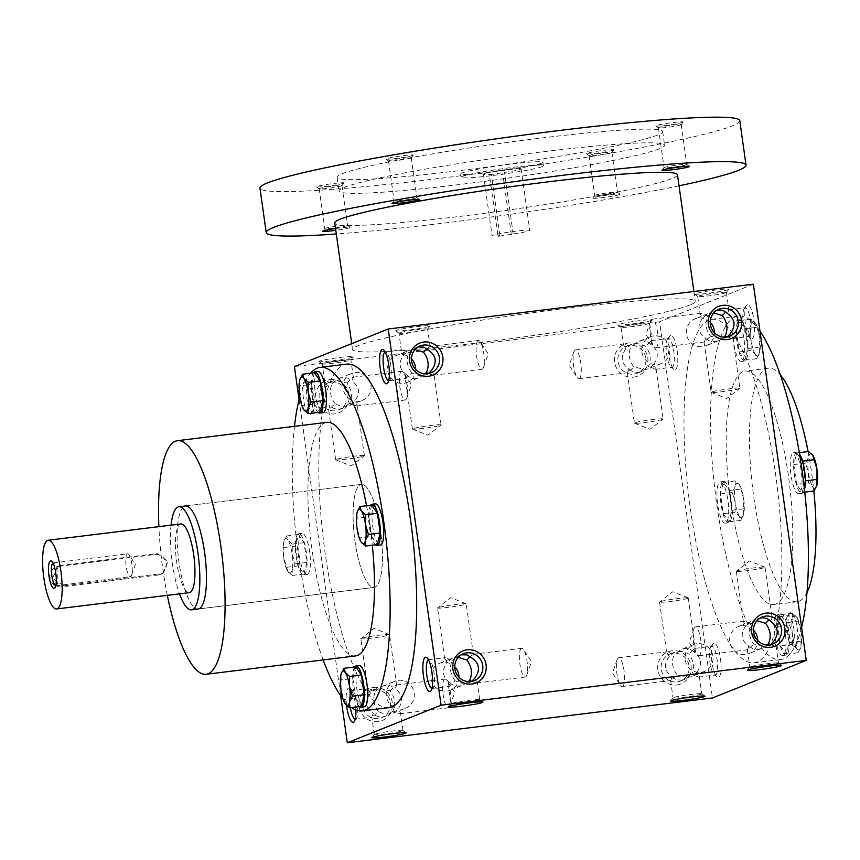 <?xml version="1.0" encoding="UTF-8"?>
<svg xmlns="http://www.w3.org/2000/svg" width="860" height="860" viewBox="0 0 860 860"><rect width="100%" height="100%" fill="white"/><g stroke="black" fill="none" stroke-linecap="round" stroke-linejoin="round"><path stroke-width="0.64" stroke-dasharray="4.3 3.22" d="M478.192 340.549A14.491 3.73 -97 0 0 476.569 355.814A14.491 3.73 -97 0 0 481.965 369.262A14.491 3.73 -97 0 0 483.481 367.435A14.491 3.73 -97 0 0 483.9 354.417A14.491 3.73 -97 0 0 480.342 341.893A14.491 3.73 -97 0 0 478.44 340.485A14.491 3.73 -97 0 0 478.192 340.549M428.441 373.584L433.322 375.229L433.988 374.369L431.462 370.456M426.925 348.655L430.097 346.688L428.624 350.203M418.067 346.988L415.756 347.709L408.962 352.611L401.77 349.923L401.394 350.719L403.91 354.632L408.833 350.482L415.004 349.568M399.373 332.831A14.491 0.957 172 0 0 398.922 333.142A14.491 0.957 172 0 0 398.954 333.196A14.491 0.957 172 0 0 413.402 332.067A14.491 0.957 172 0 0 427.603 329.176A14.491 0.957 172 0 0 427.624 329.1A14.491 0.957 172 0 0 415.004 329.928A14.491 0.957 172 0 0 399.373 332.831M415.681 369.435A14.491 13.975 -111.8 0 1 388.086 372.466A14.491 13.975 -111.8 0 1 411.478 358.942M428.538 373.562L426.538 374.616C421.927 376.261 417.014 375.68 411.8 372.864L405.802 378.572L405.275 378.4L406.758 374.895C410.145 378.432 414.434 379.271 419.626 377.389L425.13 373.81M406.758 374.895C399.062 369.348 398.115 362.598 403.91 354.632M412.832 428.656A14.491 0.957 172 0 0 412.381 428.968A14.491 0.957 172 0 0 412.499 429.065A14.491 0.957 172 0 0 425.818 428.033A14.491 0.957 172 0 0 440.642 425.238A14.491 0.957 172 0 0 441.019 425.055A14.491 0.957 172 0 0 441.094 424.926A14.491 0.957 172 0 0 428.473 425.754A14.491 0.957 172 0 0 412.832 428.656M451.457 703.458A14.491 0.957 172 0 0 451.027 703.706A14.491 0.957 172 0 0 451.005 703.77A14.491 0.957 172 0 0 465.496 702.695A14.491 0.957 172 0 0 479.719 699.739A14.491 0.957 172 0 0 479.676 699.685A14.491 0.957 172 0 0 466.625 700.62A14.491 0.957 172 0 0 451.457 703.458M471.796 681.356L469.796 682.399C465.185 684.055 460.272 683.474 455.058 680.658L449.06 686.366L448.533 686.194L450.017 682.679C453.403 686.226 457.692 687.054 462.873 685.173L468.388 681.593M471.699 681.367L476.58 683.023L477.246 682.152L474.72 678.239M411.8 372.864C406.866 366.22 405.92 359.469 408.962 352.611M431.935 688.462A14.491 3.73 -97 0 0 432.204 688.462A14.491 3.73 -97 0 0 433.128 687.828A14.491 3.73 -97 0 0 434.139 673.627A14.491 3.73 -97 0 0 429.721 660.082A14.491 3.73 -97 0 0 428.678 659.684A14.491 3.73 -97 0 0 428.43 659.749A14.491 3.73 -97 0 0 428.42 659.76M455.058 680.658C450.124 674.014 449.178 667.253 452.22 660.405L445.029 657.717L444.642 658.513L447.168 662.426L452.091 658.265L458.262 657.362M450.017 682.679C442.319 677.142 441.373 670.391 447.168 662.426M521.45 648.343A14.491 3.73 -97 0 0 519.827 663.608A14.491 3.73 -97 0 0 525.223 677.046A14.491 3.73 -97 0 0 526.729 675.218A14.491 3.73 -97 0 0 527.159 662.211A14.491 3.73 -97 0 0 523.6 649.687A14.491 3.73 -97 0 0 521.697 648.279A14.491 3.73 -97 0 0 521.45 648.343M470.183 656.438L473.355 654.481L471.882 657.986M655.954 347.881A14.491 3.73 -97 0 0 657.577 332.616A14.491 3.73 -97 0 0 652.181 319.167A14.491 3.73 -97 0 0 651.934 319.232A14.491 3.73 -97 0 0 650.676 320.995A14.491 3.73 -97 0 0 650.246 334.002A14.491 3.73 -97 0 0 653.804 346.526A14.491 3.73 -97 0 0 655.707 347.945A14.491 3.73 -97 0 0 655.954 347.881M713.779 312.911L707.608 313.814L702.684 317.974L700.158 314.061L700.545 313.266L707.726 315.953C704.695 322.812 705.641 329.563 710.575 336.206L722.045 338.775L727.313 336.905M702.684 317.974C696.89 325.94 697.836 332.691 705.533 338.227L704.351 341.968L710.575 336.206M730.237 333.787L732.763 337.7L732.376 338.496L727.216 336.916M727.388 313.535L728.871 310.03L725.7 311.987M744.953 307.815A14.491 3.73 -97 0 0 744.276 308.396A14.491 3.73 -97 0 0 743.266 322.597A14.491 3.73 -97 0 0 747.684 336.131A14.491 3.73 -97 0 0 748.727 336.529A14.491 3.73 -97 0 0 750.662 321.683A14.491 3.73 -97 0 0 745.201 307.751A14.491 3.73 -97 0 0 744.953 307.815M747.254 304.709A17.308 4.45 -97 0 0 746.448 305.397A17.308 4.45 -97 0 0 745.244 322.349A17.308 4.45 -97 0 0 750.511 338.507A17.308 4.45 -97 0 0 754.263 322.994A17.308 4.45 -97 0 0 747.254 304.709M699.212 655.664A14.491 3.73 -97 0 0 700.836 640.399A14.491 3.73 -97 0 0 695.439 626.951A14.491 3.73 -97 0 0 695.192 627.015A14.491 3.73 -97 0 0 693.934 628.789A14.491 3.73 -97 0 0 693.504 641.796A14.491 3.73 -97 0 0 697.062 654.32A14.491 3.73 -97 0 0 698.965 655.728A14.491 3.73 -97 0 0 699.212 655.664M757.037 620.705L750.866 621.608L745.942 625.758L743.416 621.845L743.803 621.06L750.984 623.736C747.953 630.595 748.899 637.346 753.833 643.989L765.303 646.559L770.571 644.688M745.942 625.758C740.148 633.723 741.094 640.474 748.78 646.021L747.609 649.762L753.833 643.989M788.201 615.609A14.491 3.73 -97 0 0 787.534 616.179A14.491 3.73 -97 0 0 786.524 630.38A14.491 3.73 -97 0 0 790.931 643.914A14.491 3.73 -97 0 0 791.985 644.312A14.491 3.73 -97 0 0 793.92 629.477A14.491 3.73 -97 0 0 788.459 615.545A14.491 3.73 -97 0 0 788.201 615.609M790.512 612.503A17.308 4.45 -97 0 0 789.706 613.18A17.308 4.45 -97 0 0 788.502 630.143A17.308 4.45 -97 0 0 793.769 646.301A17.308 4.45 -97 0 0 797.521 630.788A17.308 4.45 -97 0 0 790.512 612.503M305.354 380.281A17.308 4.45 -97 0 0 303.763 400.792A17.308 4.45 -97 0 0 310.965 413.789A17.308 4.45 -97 0 0 312.169 396.836A17.308 4.45 -97 0 0 306.902 380.679A17.308 4.45 -97 0 0 305.354 380.281M308.439 382.721A14.491 3.73 -97 0 0 306.816 397.987A14.491 3.73 -97 0 0 312.223 411.435A14.491 3.73 -97 0 0 313.137 410.79A14.491 3.73 -97 0 0 314.158 396.589A14.491 3.73 -97 0 0 309.74 383.055A14.491 3.73 -97 0 0 308.686 382.657A14.491 3.73 -97 0 0 308.439 382.721M346.838 382.979L352.847 377.271L353.363 377.454L351.89 380.958C359.577 386.495 360.523 393.256 354.728 401.212L349.805 405.372C345.193 407.027 340.281 406.447 335.067 403.63L329.068 409.338L328.541 409.156L330.025 405.651C322.328 400.115 321.382 393.353 327.176 385.398L332.1 381.238L335.368 380.41L346.838 382.979C351.772 389.634 352.718 396.385 349.687 403.243L356.588 405.985L357.255 405.125L354.728 401.212M401.459 371.316A14.491 3.73 -97 0 0 399.835 386.581A14.491 3.73 -97 0 0 405.232 400.018A14.491 3.73 -97 0 0 406.748 398.191A14.491 3.73 -97 0 0 407.167 385.183A14.491 3.73 -97 0 0 403.609 372.66A14.491 3.73 -97 0 0 401.706 371.251A14.491 3.73 -97 0 0 401.459 371.316M355.868 709.973A17.308 4.45 -97 0 0 350.16 688.462A17.308 4.45 -97 0 0 348.612 688.064A17.308 4.45 -97 0 0 346.569 705.479M355.202 719.218A14.491 3.73 -97 0 0 355.481 719.229A14.491 3.73 -97 0 0 356.395 718.584A14.491 3.73 -97 0 0 357.405 704.383A14.491 3.73 -97 0 0 352.998 690.849A14.491 3.73 -97 0 0 351.944 690.451A14.491 3.73 -97 0 0 351.697 690.515A14.491 3.73 -97 0 0 350.364 707.705M390.096 690.774L396.105 685.065L396.621 685.237L395.148 688.753C402.835 694.289 403.781 701.04 397.987 709.005L393.063 713.166C388.451 714.811 383.538 714.23 378.325 711.413L372.326 717.122L371.8 716.95L373.283 713.445C365.586 707.898 364.64 701.147 370.434 693.182L375.358 689.032L378.626 688.204L390.096 690.774C395.03 697.417 395.976 704.168 392.945 711.026L399.846 713.779L400.513 712.918L397.987 709.005M444.717 679.099A14.491 3.73 -97 0 0 443.094 694.364A14.491 3.73 -97 0 0 448.49 707.812A14.491 3.73 -97 0 0 449.995 705.985A14.491 3.73 -97 0 0 450.425 692.966A14.491 3.73 -97 0 0 446.867 680.443A14.491 3.73 -97 0 0 444.964 679.034A14.491 3.73 -97 0 0 444.717 679.099M579.221 378.637A14.491 3.73 -97 0 0 580.844 363.371A14.491 3.73 -97 0 0 575.447 349.923A14.491 3.73 -97 0 0 575.2 349.988A14.491 3.73 -97 0 0 573.942 351.751A14.491 3.73 -97 0 0 573.512 364.769A14.491 3.73 -97 0 0 577.071 377.293A14.491 3.73 -97 0 0 578.974 378.701A14.491 3.73 -97 0 0 579.221 378.637M625.951 348.73L623.425 344.817L623.812 344.021L631.004 346.709C627.961 353.567 628.907 360.318 633.841 366.962L645.312 369.531L648.58 368.714L653.503 364.554L656.029 368.467L655.363 369.327L648.462 366.575C651.493 359.716 650.547 352.965 645.613 346.322C640.399 343.505 635.486 342.925 630.875 344.581L625.951 348.73C620.157 356.696 621.103 363.447 628.8 368.994L627.617 372.735L633.841 366.962M668.22 338.582A14.491 3.73 -97 0 0 667.543 339.152A14.491 3.73 -97 0 0 666.532 353.352A14.491 3.73 -97 0 0 670.95 366.887A14.491 3.73 -97 0 0 671.993 367.285A14.491 3.73 -97 0 0 673.928 352.45A14.491 3.73 -97 0 0 668.467 338.517A14.491 3.73 -97 0 0 668.22 338.582M670.52 335.475A17.308 4.45 -97 0 0 669.714 336.152A17.308 4.45 -97 0 0 668.51 353.116A17.308 4.45 -97 0 0 673.778 369.273A17.308 4.45 -97 0 0 677.529 353.75A17.308 4.45 -97 0 0 670.52 335.475M622.479 686.43A14.491 3.73 -97 0 0 624.102 671.155A14.491 3.73 -97 0 0 618.705 657.717A14.491 3.73 -97 0 0 618.458 657.782A14.491 3.73 -97 0 0 617.2 659.545A14.491 3.73 -97 0 0 616.77 672.552A14.491 3.73 -97 0 0 620.329 685.076A14.491 3.73 -97 0 0 622.231 686.495A14.491 3.73 -97 0 0 622.479 686.43M669.209 656.524L666.683 652.611L667.07 651.816L674.251 654.503C671.219 661.361 672.165 668.112 677.1 674.756L688.57 677.325L691.838 676.497L696.761 672.337L699.288 676.25L698.621 677.121L691.709 674.369C694.751 667.51 693.805 660.759 688.871 654.105C683.657 651.289 678.744 650.708 674.133 652.364L669.209 656.524C663.415 664.49 664.361 671.241 672.047 676.777L670.875 680.518L677.1 674.756M711.478 646.365A14.491 3.73 -97 0 0 710.801 646.946A14.491 3.73 -97 0 0 709.79 661.146A14.491 3.73 -97 0 0 714.208 674.681A14.491 3.73 -97 0 0 715.251 675.078A14.491 3.73 -97 0 0 717.186 660.233A14.491 3.73 -97 0 0 711.725 646.301A14.491 3.73 -97 0 0 711.478 646.365M713.779 643.258A17.308 4.45 -97 0 0 712.972 643.946A17.308 4.45 -97 0 0 711.768 660.899A17.308 4.45 -97 0 0 717.036 677.057A17.308 4.45 -97 0 0 720.788 661.544A17.308 4.45 -97 0 0 713.779 643.258M458.939 677.228A14.491 13.975 -111.8 0 1 431.344 680.249A14.491 13.975 -111.8 0 1 454.736 666.736M750.984 623.736L757.789 618.834L760.089 618.114M753.5 630.079A14.491 13.975 68.2 0 0 730.118 643.592A14.491 13.975 68.2 0 0 757.714 640.56M707.726 315.953L714.531 311.04L716.832 310.331M710.242 322.285A14.491 13.975 68.2 0 0 686.861 335.798A14.491 13.975 68.2 0 0 714.456 332.777M437.987 607.633A14.491 0.957 172 0 0 437.622 607.826A14.491 0.957 172 0 0 437.536 607.945A14.491 0.957 172 0 0 452.027 606.87A14.491 0.957 172 0 0 466.249 603.913A14.491 0.957 172 0 0 466.142 603.817A14.491 0.957 172 0 0 452.812 604.838A14.491 0.957 172 0 0 437.987 607.633M696.761 672.337C702.555 664.382 701.609 657.631 693.913 652.084L695.396 648.58L694.88 648.408L688.871 654.105M653.503 364.554C659.297 356.588 658.351 349.837 650.665 344.301L652.138 340.786L651.622 340.614L645.613 346.322M378.325 711.413C373.39 704.77 372.444 698.019 375.487 691.161L368.295 688.473L367.908 689.268L370.434 693.182M335.067 403.63C330.132 396.976 329.187 390.225 332.229 383.366L325.037 380.69L324.661 381.485L327.176 385.398M773.495 641.582L776.021 645.495L775.634 646.29L770.474 644.71M770.646 621.328L772.13 617.813L768.958 619.78M708.887 320.092A173.053 44.494 -97 0 0 689.494 502.347A173.053 44.494 -97 0 0 753.994 662.845A173.053 44.494 -97 0 0 756.95 662.082A173.053 44.494 -97 0 0 776.343 479.826A173.053 44.494 -97 0 0 711.843 319.318A173.053 44.494 -97 0 0 708.887 320.092M753.382 284.187L659.588 321.79L712.467 697.976M388.827 707.651A173.053 44.494 83 0 1 323.586 541.316A173.053 44.494 83 0 1 346.677 364.135M299.065 399.62L340.689 695.772M373.283 687.409A17.308 16.684 -111.8 0 1 391.257 711.295A17.308 16.684 -111.8 0 1 362.512 714.821A17.308 16.684 -111.8 0 1 373.283 687.409M676.863 684.947A17.308 16.684 68.2 0 0 687.634 657.534A17.308 16.684 68.2 0 0 658.878 661.061A17.308 16.684 68.2 0 0 676.863 684.947M330.025 379.625A17.308 16.684 -111.8 0 1 348.01 403.512A17.308 16.684 -111.8 0 1 319.254 407.038A17.308 16.684 -111.8 0 1 330.025 379.625M633.605 377.164A17.308 16.684 68.2 0 0 644.376 349.751A17.308 16.684 68.2 0 0 615.62 353.277A17.308 16.684 68.2 0 0 633.605 377.164M659.588 321.79L294.421 366.596M396.288 330.38A17.308 1.139 172 0 0 395.793 330.82A17.308 1.139 172 0 0 413.036 329.477A17.308 1.139 172 0 0 429.989 326.015A17.308 1.139 172 0 0 415.509 326.843A17.308 1.139 172 0 0 396.288 330.38M728.248 289.648A17.308 1.139 -8 0 1 710.145 293.034A17.308 1.139 -8 0 1 694.568 294.163A17.308 1.139 -8 0 1 711.5 290.562A17.308 1.139 -8 0 1 728.764 289.358A17.308 1.139 -8 0 1 728.248 289.648M319.554 361.146A17.308 1.139 172 0 0 319.06 361.587A17.308 1.139 172 0 0 336.303 360.233A17.308 1.139 172 0 0 353.256 356.782A17.308 1.139 172 0 0 338.775 357.599A17.308 1.139 172 0 0 319.554 361.146M651.525 320.404A17.308 1.139 -8 0 1 633.412 323.801A17.308 1.139 -8 0 1 617.835 324.919A17.308 1.139 -8 0 1 634.766 321.317A17.308 1.139 -8 0 1 652.03 320.113A17.308 1.139 -8 0 1 651.525 320.404M801.606 627.359A173.053 44.494 83 0 1 783.514 658.814A173.053 44.494 83 0 1 780.558 659.588A173.053 44.494 83 0 1 715.316 493.242A173.053 44.494 83 0 1 738.396 316.061A173.053 44.494 83 0 1 759.982 331.197M775.817 604.096A117.669 30.261 83 0 1 773.807 604.623A117.669 30.261 83 0 1 729.441 491.512A117.669 30.261 83 0 1 745.147 371.025A117.669 30.261 83 0 1 789.007 480.17A117.669 30.261 83 0 1 775.817 604.096M807.003 592.4A117.669 30.261 83 0 1 799.058 601.247A117.669 30.261 83 0 1 797.048 601.774A117.669 30.261 83 0 1 752.683 488.663A117.669 30.261 83 0 1 768.388 368.177A117.669 30.261 83 0 1 780.31 374.863M808.088 451.575A117.669 30.261 83 0 1 813.839 491.038M167.324 595.356A117.669 30.261 83 0 1 158.885 526.653M355.524 655.943A117.669 30.261 83 0 1 311.159 542.832A117.669 30.261 83 0 1 326.864 422.357M366.575 505.755A117.669 30.261 83 0 1 372.315 545.218M198.133 609.009L374.079 587.423L198.133 609.009A51.912 13.351 83 0 1 178.557 559.107A51.912 13.351 83 0 1 185.48 505.959L361.426 484.363A51.912 13.351 83 0 1 380.776 532.512A51.912 13.351 83 0 1 374.96 587.187A51.912 13.351 83 0 1 374.079 587.423A51.912 13.351 83 0 1 354.503 537.521A51.912 13.351 83 0 1 361.426 484.363A51.912 13.351 -97 0 0 360.544 484.599A51.912 13.351 -97 0 0 354.728 539.274A51.912 13.351 -97 0 0 374.079 587.423A51.912 13.351 -97 0 0 381.002 534.264A51.912 13.351 -97 0 0 361.426 484.363L185.48 505.959M351.557 707.554A173.053 44.494 83 0 1 342.968 698.9M323.145 659.921A173.053 44.494 83 0 1 294.486 426.323M299.807 396.772A173.053 44.494 83 0 1 310.524 373.24M633.906 374.111A14.491 13.975 68.2 0 0 644.86 354.578A14.491 13.975 68.2 0 0 618.351 363.264A14.491 13.975 68.2 0 0 633.906 374.111M628.8 368.994L632.971 371.853L638.174 372.401L641.657 371.488L648.462 366.575M653.772 335.884A14.491 13.975 68.2 0 0 642.237 353.686A14.491 13.975 68.2 0 0 661.179 363.662A14.491 13.975 68.2 0 0 653.772 335.884M354.997 372.541A14.491 13.975 -111.8 0 1 362.404 400.319A14.491 13.975 -111.8 0 1 344.043 392.063A14.491 13.975 -111.8 0 1 354.997 372.541M331.111 382.119A14.491 13.975 -111.8 0 1 338.517 409.897A14.491 13.975 -111.8 0 1 320.146 401.642A14.491 13.975 -111.8 0 1 331.111 382.119M349.687 403.243L342.893 408.145C337.7 410.026 333.411 409.199 330.025 405.651M677.164 681.894A14.491 13.975 68.2 0 0 688.118 662.372A14.491 13.975 68.2 0 0 661.609 671.047A14.491 13.975 68.2 0 0 677.164 681.894M672.047 676.777L676.229 679.636L681.432 680.185L684.915 679.271L691.709 674.369M697.03 643.678A14.491 13.975 68.2 0 0 685.495 661.48A14.491 13.975 68.2 0 0 704.437 671.445A14.491 13.975 68.2 0 0 697.03 643.678M398.255 680.335A14.491 13.975 -111.8 0 1 405.662 708.113A14.491 13.975 -111.8 0 1 387.301 699.857A14.491 13.975 -111.8 0 1 398.255 680.335M374.369 689.913A14.491 13.975 -111.8 0 1 381.775 717.692A14.491 13.975 -111.8 0 1 363.404 709.436A14.491 13.975 -111.8 0 1 374.369 689.913M392.945 711.026L386.151 715.939C380.958 717.82 376.669 716.982 373.283 713.445M778.031 663.383A14.491 0.957 -8 0 1 762.401 666.296A14.491 0.957 -8 0 1 749.78 667.113A14.491 0.957 -8 0 1 749.802 667.048A14.491 0.957 -8 0 1 764.003 664.146A14.491 0.957 -8 0 1 778.45 663.017A14.491 0.957 -8 0 1 778.483 663.071A14.491 0.957 -8 0 1 778.031 663.383M767.163 644.936L761.648 648.515L757.38 649.493L752.962 648.881L748.78 646.021M736.762 570.976A14.491 0.957 -8 0 1 751.586 568.18A14.491 0.957 -8 0 1 764.916 567.159A14.491 0.957 -8 0 1 765.024 567.256A14.491 0.957 -8 0 1 764.572 567.557A14.491 0.957 -8 0 1 748.931 570.47A14.491 0.957 -8 0 1 736.311 571.287A14.491 0.957 -8 0 1 736.396 571.169A14.491 0.957 -8 0 1 736.762 570.976M701.308 694.149A14.491 0.957 -8 0 1 685.667 697.051A14.491 0.957 -8 0 1 673.047 697.868A14.491 0.957 -8 0 1 673.068 697.804A14.491 0.957 -8 0 1 687.269 694.912A14.491 0.957 -8 0 1 701.717 693.784A14.491 0.957 -8 0 1 701.749 693.837A14.491 0.957 -8 0 1 701.308 694.149M687.839 598.323A14.491 0.957 -8 0 1 672.197 601.226A14.491 0.957 -8 0 1 659.577 602.043A14.491 0.957 -8 0 1 659.663 601.925A14.491 0.957 -8 0 1 660.029 601.731A14.491 0.957 -8 0 1 674.853 598.936A14.491 0.957 -8 0 1 688.183 597.915A14.491 0.957 -8 0 1 688.29 598.012A14.491 0.957 -8 0 1 687.839 598.323M693.913 652.084C690.526 648.537 686.237 647.709 681.055 649.59L674.251 654.503M361.254 638.399A14.491 0.957 172 0 0 360.888 638.582A14.491 0.957 172 0 0 360.802 638.711A14.491 0.957 172 0 0 375.293 637.636A14.491 0.957 172 0 0 389.515 634.669A14.491 0.957 172 0 0 389.408 634.583A14.491 0.957 172 0 0 376.078 635.604A14.491 0.957 172 0 0 361.254 638.399M374.723 734.225A14.491 0.957 172 0 0 374.293 734.462A14.491 0.957 172 0 0 374.272 734.537A14.491 0.957 172 0 0 388.763 733.462A14.491 0.957 172 0 0 402.985 730.495A14.491 0.957 172 0 0 402.942 730.441A14.491 0.957 172 0 0 389.892 731.376A14.491 0.957 172 0 0 374.723 734.225M662.684 419.336A14.491 0.957 -8 0 1 647.859 422.131A14.491 0.957 -8 0 1 634.529 423.163A14.491 0.957 -8 0 1 634.422 423.066A14.491 0.957 -8 0 1 648.644 420.099A14.491 0.957 -8 0 1 663.135 419.024A14.491 0.957 -8 0 1 663.049 419.153A14.491 0.957 -8 0 1 662.684 419.336M649.214 323.51A14.491 0.957 -8 0 1 634.046 326.359A14.491 0.957 -8 0 1 620.995 327.294A14.491 0.957 -8 0 1 620.963 327.241A14.491 0.957 -8 0 1 635.174 324.274A14.491 0.957 -8 0 1 649.665 323.199A14.491 0.957 -8 0 1 649.644 323.274A14.491 0.957 -8 0 1 649.214 323.51M650.665 344.301C647.268 340.754 642.979 339.915 637.797 341.807L631.004 346.709M322.64 363.587A14.491 0.957 172 0 0 322.188 363.898A14.491 0.957 172 0 0 322.221 363.963A14.491 0.957 172 0 0 336.668 362.823A14.491 0.957 172 0 0 350.869 359.931A14.491 0.957 172 0 0 350.891 359.867A14.491 0.957 172 0 0 338.27 360.684A14.491 0.957 172 0 0 322.64 363.587M336.099 459.412A14.491 0.957 172 0 0 335.647 459.724A14.491 0.957 172 0 0 335.765 459.82A14.491 0.957 172 0 0 349.085 458.799A14.491 0.957 172 0 0 363.909 456.004A14.491 0.957 172 0 0 364.285 455.811A14.491 0.957 172 0 0 364.361 455.692A14.491 0.957 172 0 0 351.74 456.51A14.491 0.957 172 0 0 336.099 459.412M739.417 388.58A14.491 0.957 -8 0 1 724.593 391.375A14.491 0.957 -8 0 1 711.263 392.396A14.491 0.957 -8 0 1 711.155 392.3A14.491 0.957 -8 0 1 725.378 389.344A14.491 0.957 -8 0 1 739.869 388.269A14.491 0.957 -8 0 1 739.783 388.387A14.491 0.957 -8 0 1 739.417 388.58M725.947 292.755A14.491 0.957 -8 0 1 710.779 295.593A14.491 0.957 -8 0 1 697.729 296.539A14.491 0.957 -8 0 1 697.696 296.474A14.491 0.957 -8 0 1 711.908 293.518A14.491 0.957 -8 0 1 726.399 292.443A14.491 0.957 -8 0 1 726.378 292.507A14.491 0.957 -8 0 1 725.947 292.755M332.229 383.366L339.023 378.464L342.517 377.551L347.719 378.099L351.89 380.958M723.905 337.142L718.39 340.721L714.122 341.71L709.027 340.818L705.533 338.227M461.325 654.783L459.014 655.492L452.22 660.405M375.487 691.161L382.281 686.258L385.774 685.345L390.967 685.882L395.148 688.753M385.173 351.966A14.491 3.73 -97 0 0 385.162 351.976A14.491 3.73 -97 0 1 385.42 351.901L402.05 349.859M388.677 380.668A14.491 3.73 -97 0 0 388.956 380.679A14.491 3.73 -97 0 0 389.87 380.034A14.491 3.73 -97 0 0 390.881 365.833A14.491 3.73 -97 0 0 386.473 352.299A14.491 3.73 -97 0 0 385.42 351.901M498.058 236.371L499.918 235.629A19.038 1.247 -8 0 1 492.07 235.704A19.038 1.247 -8 0 1 510.754 231.824A19.038 1.247 -8 0 1 529.771 230.405A19.038 1.247 -8 0 1 513.194 233.995L498.058 236.371L489.404 174.806L504.54 172.441A19.038 1.247 172 0 0 521.128 168.85A19.038 1.247 172 0 0 502.1 170.258A19.038 1.247 172 0 0 483.427 174.15A19.038 1.247 172 0 0 491.264 174.064L489.404 174.806M511.334 234.737L502.691 173.182M513.194 233.995L504.54 172.441M689.881 305.031A173.053 11.373 -8 0 1 503.207 339.689A173.053 11.373 -8 0 1 352.535 349.483A173.053 11.373 -8 0 1 522.321 314.137A173.053 11.373 -8 0 1 695.267 301.312A173.053 11.373 -8 0 1 689.881 305.031M677.486 174.774A173.053 11.373 -8 0 1 672.101 178.493A173.053 11.373 -8 0 1 485.416 213.162A173.053 11.373 -8 0 1 334.755 222.944M679.034 185.814A242.273 15.921 -8 0 1 336.303 233.974M619.705 194.564A13.846 0.914 -8 0 1 604.322 197.392A13.846 0.914 -8 0 1 592.744 198.058A13.846 0.914 -8 0 1 606.3 195.295A13.846 0.914 -8 0 1 620.103 194.209A13.846 0.914 -8 0 1 619.705 194.564M335.54 228.534A13.846 0.914 -8 0 1 350.149 227.341A13.846 0.914 -8 0 1 349.762 227.685A13.846 0.914 -8 0 1 335.787 230.329M739.783 120.68A242.273 15.921 -8 0 1 732.247 125.882A242.273 15.921 -8 0 1 470.893 174.419A242.273 15.921 -8 0 1 259.957 188.114M657.556 135.052A164.4 10.804 -8 0 1 480.202 167.979A164.4 10.804 -8 0 1 337.077 177.278A164.4 10.804 -8 0 1 498.37 143.695A164.4 10.804 -8 0 1 662.662 131.526A164.4 10.804 -8 0 1 657.556 135.052M412.843 155.434A13.846 0.914 -8 0 1 398.352 158.154A13.846 0.914 -8 0 1 385.893 159.046A13.846 0.914 -8 0 1 399.438 156.165A13.846 0.914 -8 0 1 413.252 155.208A13.846 0.914 -8 0 1 412.843 155.434M613.459 150.102A13.846 0.914 -8 0 1 598.968 152.822A13.846 0.914 -8 0 1 586.509 153.714A13.846 0.914 -8 0 1 600.054 150.833A13.846 0.914 -8 0 1 613.868 149.876A13.846 0.914 -8 0 1 613.459 150.102M682.786 122.313A13.846 0.914 -8 0 1 668.306 125.022A13.846 0.914 -8 0 1 655.836 125.925A13.846 0.914 -8 0 1 669.381 123.044A13.846 0.914 -8 0 1 683.195 122.077A13.846 0.914 -8 0 1 682.786 122.313M343.505 183.234A13.846 0.914 -8 0 1 329.025 185.943A13.846 0.914 -8 0 1 316.555 186.846A13.846 0.914 -8 0 1 330.1 183.954A13.846 0.914 -8 0 1 343.914 182.997A13.846 0.914 -8 0 1 343.505 183.234M659.48 148.726A164.4 10.804 -8 0 1 482.127 181.664A164.4 10.804 -8 0 1 339.001 190.963A164.4 10.804 -8 0 1 500.283 157.38A164.4 10.804 -8 0 1 664.587 145.2A164.4 10.804 -8 0 1 659.48 148.726M541.628 163.196A41.527 2.73 -8 0 1 496.822 171.516A41.527 2.73 -8 0 1 460.67 173.86A41.527 2.73 -8 0 1 501.412 165.378A41.527 2.73 -8 0 1 542.918 162.303A41.527 2.73 -8 0 1 541.628 163.196M542.112 166.614A41.527 2.73 -8 0 1 497.306 174.935A41.527 2.73 -8 0 1 461.143 177.278A41.527 2.73 -8 0 1 501.896 168.797A41.527 2.73 -8 0 1 543.402 165.722A41.527 2.73 -8 0 1 542.112 166.614M347.182 225.653A11.502 0.752 -8 0 1 334.776 227.954A11.502 0.752 -8 0 1 324.757 228.609A11.502 0.752 -8 0 1 324.779 228.556A11.502 0.752 -8 0 1 336.045 226.255A11.502 0.752 -8 0 1 347.515 225.363A11.502 0.752 -8 0 1 347.548 225.406A11.502 0.752 -8 0 1 347.182 225.653M341.592 185.825A11.502 0.752 -8 0 1 329.552 188.071A11.502 0.752 -8 0 1 319.2 188.824A11.502 0.752 -8 0 1 319.167 188.77A11.502 0.752 -8 0 1 330.455 186.426A11.502 0.752 -8 0 1 341.947 185.577A11.502 0.752 -8 0 1 341.925 185.62A11.502 0.752 -8 0 1 341.592 185.825M686.463 164.733A11.502 0.752 -8 0 1 674.057 167.033A11.502 0.752 -8 0 1 664.038 167.689A11.502 0.752 -8 0 1 664.06 167.635A11.502 0.752 -8 0 1 675.326 165.335A11.502 0.752 -8 0 1 686.796 164.443A11.502 0.752 -8 0 1 686.828 164.486A11.502 0.752 -8 0 1 686.463 164.733M680.873 124.904A11.502 0.752 -8 0 1 668.833 127.151A11.502 0.752 -8 0 1 658.48 127.903A11.502 0.752 -8 0 1 658.448 127.86A11.502 0.752 -8 0 1 669.725 125.506A11.502 0.752 -8 0 1 681.228 124.657A11.502 0.752 -8 0 1 681.206 124.711A11.502 0.752 -8 0 1 680.873 124.904M617.136 192.522A11.502 0.752 -8 0 1 604.73 194.833A11.502 0.752 -8 0 1 594.712 195.478A11.502 0.752 -8 0 1 594.733 195.424A11.502 0.752 -8 0 1 605.999 193.134A11.502 0.752 -8 0 1 617.458 192.231A11.502 0.752 -8 0 1 617.491 192.275A11.502 0.752 -8 0 1 617.136 192.522M611.535 152.693A11.502 0.752 -8 0 1 599.506 154.95A11.502 0.752 -8 0 1 589.143 155.692A11.502 0.752 -8 0 1 589.111 155.649A11.502 0.752 -8 0 1 600.398 153.295A11.502 0.752 -8 0 1 611.89 152.446A11.502 0.752 -8 0 1 611.879 152.5A11.502 0.752 -8 0 1 611.535 152.693M416.519 197.854A11.502 0.752 -8 0 1 404.103 200.165A11.502 0.752 -8 0 1 394.095 200.81A11.502 0.752 -8 0 1 394.106 200.756A11.502 0.752 -8 0 1 405.382 198.466A11.502 0.752 -8 0 1 416.842 197.564A11.502 0.752 -8 0 1 416.874 197.606A11.502 0.752 -8 0 1 416.519 197.854M410.919 158.025A11.502 0.752 -8 0 1 398.879 160.282A11.502 0.752 -8 0 1 388.526 161.024A11.502 0.752 -8 0 1 388.494 160.981A11.502 0.752 -8 0 1 399.782 158.627A11.502 0.752 -8 0 1 411.273 157.778A11.502 0.752 -8 0 1 411.263 157.831A11.502 0.752 -8 0 1 410.919 158.025M499.918 235.629L491.264 174.064M729.011 490.533L731.785 510.281L728.914 521.859L723.26 513.699L720.486 493.952L723.357 482.374L729.011 490.533L740.804 489.082L739.46 484.825L735.16 480.923L735.203 486.534A17.308 4.45 83 0 1 739.46 484.825A17.308 4.45 83 0 1 739.578 484.986L739.46 484.825M723.357 482.374L735.16 480.923M739.363 516.15A17.308 4.45 83 0 1 735.149 502.197A17.308 4.45 83 0 1 735.203 486.534L732.279 492.5L735.149 502.197L735.053 512.248L739.363 516.15L740.707 520.408L743.631 514.441A17.308 4.45 83 0 1 743.32 515.473A17.308 4.45 83 0 1 739.363 516.15M739.578 484.986L739.578 484.986A17.308 4.45 83 0 1 743.674 498.779A17.308 4.45 83 0 1 743.631 514.441L743.674 498.779L740.804 489.082M729.022 522.633A20.769 5.343 83 0 1 728.667 522.729A20.769 5.343 83 0 1 720.841 502.767A20.769 5.343 83 0 1 723.604 481.503A20.769 5.343 83 0 1 731.344 500.767A20.769 5.343 83 0 1 729.022 522.633M725.7 523.041A20.769 5.343 83 0 1 725.346 523.127A20.769 5.343 83 0 1 717.519 503.175A20.769 5.343 83 0 1 720.282 481.912A20.769 5.343 83 0 1 728.022 501.165A20.769 5.343 83 0 1 725.7 523.041M720.486 493.952L732.279 492.5M723.26 513.699L735.053 512.248M728.914 521.859L740.707 520.408M731.785 510.281L743.577 508.83M745.007 328.778L747.781 348.526L744.9 360.103L739.256 351.944L736.482 332.196L739.353 320.619L745.007 328.778L756.8 327.337L755.456 323.07L751.156 319.167L751.199 324.779A17.308 4.45 83 0 1 755.456 323.07A17.308 4.45 83 0 1 755.574 323.242L755.456 323.07M739.353 320.619L751.156 319.167M755.359 354.395A17.308 4.45 83 0 1 751.145 340.442A17.308 4.45 83 0 1 751.199 324.779L748.275 330.756L751.145 340.442L751.049 350.493L755.359 354.395L756.703 358.663L759.616 352.686A17.308 4.45 83 0 1 759.316 353.729A17.308 4.45 83 0 1 755.359 354.395M755.574 323.242L755.574 323.231A17.308 4.45 83 0 1 759.67 337.023A17.308 4.45 83 0 1 759.616 352.686L759.67 337.023L756.8 327.337M745.018 360.877A20.769 5.343 83 0 1 744.663 360.974A20.769 5.343 83 0 1 736.826 341.012A20.769 5.343 83 0 1 739.6 319.748A20.769 5.343 83 0 1 747.34 339.012A20.769 5.343 83 0 1 745.018 360.877M741.696 361.286A20.769 5.343 83 0 1 741.341 361.383A20.769 5.343 83 0 1 733.515 341.42A20.769 5.343 83 0 1 736.278 320.156A20.769 5.343 83 0 1 744.018 339.421A20.769 5.343 83 0 1 741.696 361.286M736.482 332.196L748.275 330.756M739.256 351.944L751.049 350.493M744.9 360.103L756.703 358.663M747.781 348.526L759.573 347.075M796.683 452.973L802.337 461.143L805.111 480.88L802.229 492.468L796.586 484.298L793.812 464.561L796.683 452.973L799.305 452.65M816.591 486.233A17.308 4.45 83 0 1 812.689 486.749A17.308 4.45 83 0 1 808.475 472.796A17.308 4.45 83 0 1 808.529 457.133A17.308 4.45 83 0 1 812.786 455.424M808.475 451.532L808.529 457.133L805.605 463.11L808.475 472.796L808.379 482.858L812.689 486.749L814.033 491.017M804.487 489.587A20.769 5.343 83 0 1 802.337 493.242A20.769 5.343 83 0 1 801.982 493.328A20.769 5.343 83 0 1 794.156 473.365A20.769 5.343 83 0 1 796.93 452.113A20.769 5.343 83 0 1 799.52 453.94M799.026 493.651A20.769 5.343 83 0 1 798.671 493.737A20.769 5.343 83 0 1 790.834 473.774A20.769 5.343 83 0 1 793.608 452.521A20.769 5.343 83 0 1 801.348 471.774A20.769 5.343 83 0 1 799.026 493.651M793.812 464.561L805.605 463.11M796.586 484.298L808.379 482.858M802.229 492.468L804.766 492.156M786.341 622.887L789.114 642.635L786.244 654.213L780.59 646.053L777.816 626.306L780.687 614.728L786.341 622.887L798.134 621.447L796.79 617.179L792.49 613.277L792.533 618.888A17.308 4.45 83 0 1 796.79 617.179A17.308 4.45 83 0 1 796.908 617.351L796.79 617.179M780.687 614.728L792.49 613.277M796.693 648.505A17.308 4.45 83 0 1 792.479 634.551A17.308 4.45 83 0 1 792.533 618.888L789.609 624.865L792.479 634.551L792.382 644.602L796.693 648.505L798.037 652.772L800.961 646.795A17.308 4.45 83 0 1 800.649 647.838A17.308 4.45 83 0 1 796.693 648.505M796.908 617.351L796.908 617.351A17.308 4.45 83 0 1 801.004 631.133A17.308 4.45 83 0 1 800.961 646.795L801.004 631.133L798.134 621.447M786.352 654.987A20.769 5.343 83 0 1 785.997 655.083A20.769 5.343 83 0 1 778.16 635.121A20.769 5.343 83 0 1 780.934 613.857A20.769 5.343 83 0 1 788.674 633.121A20.769 5.343 83 0 1 786.352 654.987M783.03 655.395A20.769 5.343 83 0 1 782.675 655.492A20.769 5.343 83 0 1 774.849 635.529A20.769 5.343 83 0 1 777.612 614.266A20.769 5.343 83 0 1 785.352 633.53A20.769 5.343 83 0 1 783.03 655.395M777.816 626.306L789.609 624.865M780.59 646.053L792.382 644.602M786.244 654.213L798.037 652.772M789.114 642.635L800.907 641.184M295.56 546.089L298.334 565.837L303.988 573.996L306.869 562.418L304.085 542.671L298.442 534.511L295.56 546.089L283.768 547.54L283.725 541.929L286.638 535.963L287.982 540.22A17.308 4.45 -97 0 0 284.026 540.897A17.308 4.45 -97 0 0 283.725 541.929A17.308 4.45 -97 0 0 283.671 557.592A17.308 4.45 -97 0 0 287.767 571.373A17.308 4.45 -97 0 0 287.885 571.545A17.308 4.45 -97 0 0 292.153 569.836A17.308 4.45 -97 0 0 292.196 554.173A17.308 4.45 -97 0 0 287.982 540.22L292.292 544.122L292.196 554.173L295.066 563.87L292.153 569.836L292.196 575.447L287.777 571.384M298.442 534.511L286.638 535.963M304.096 574.77A20.769 5.343 -97 0 0 306.429 552.905A20.769 5.343 -97 0 0 298.689 533.641A20.769 5.343 -97 0 0 295.915 554.904A20.769 5.343 -97 0 0 303.741 574.867A20.769 5.343 -97 0 0 304.096 574.77M307.418 574.372A20.769 5.343 -97 0 0 309.74 552.496A20.769 5.343 -97 0 0 302 533.232A20.769 5.343 -97 0 0 299.237 554.496A20.769 5.343 -97 0 0 307.063 574.458A20.769 5.343 -97 0 0 307.418 574.372M304.085 542.671L292.292 544.122M306.869 562.418L295.066 563.87M303.988 573.996L292.196 575.447M287.885 571.545L283.671 557.592L283.768 547.54M298.334 565.837L286.541 567.288M314.438 372.756L311.556 384.345L299.764 385.785L300.043 379.088M313.298 372.896A20.769 5.343 -97 0 0 311.911 393.16A20.769 5.343 -97 0 0 318.157 412.477M317.996 371.488A20.769 5.343 -97 0 0 315.233 392.751A20.769 5.343 -97 0 0 323.059 412.703M303.881 409.801L299.667 395.847L299.764 385.785M311.556 384.345L314.33 404.082L302.537 405.533M314.33 404.082L319.985 412.252M371.756 505.121L368.886 516.699L357.094 518.15L357.373 511.442M370.628 505.261A20.769 5.343 -97 0 0 369.241 525.514A20.769 5.343 -97 0 0 375.476 544.832M375.325 503.842A20.769 5.343 -97 0 0 372.552 525.105A20.769 5.343 -97 0 0 380.389 545.068M361.211 542.155L356.997 528.201L357.094 518.15M368.886 516.699L371.66 536.447L359.867 537.887M371.66 536.447L377.314 544.606M355.771 666.865L352.89 678.454L341.098 679.894L341.377 673.197M354.632 667.005A20.769 5.343 -97 0 0 353.245 687.269A20.769 5.343 -97 0 0 359.491 706.587M359.329 665.597A20.769 5.343 -97 0 0 356.567 686.861A20.769 5.343 -97 0 0 364.393 706.812M345.215 703.91L341.001 689.957L341.098 679.894M352.89 678.454L355.664 698.191L343.871 699.642M355.664 698.191L361.318 706.361M127.409 553.818A11.502 2.956 -97 0 0 126.119 565.934A11.502 2.956 -97 0 0 130.408 576.608A11.502 2.956 -97 0 0 131.601 575.157A11.502 2.956 -97 0 0 131.935 564.826A11.502 2.956 -97 0 0 129.118 554.893A11.502 2.956 -97 0 0 127.602 553.775A11.502 2.956 -97 0 0 127.409 553.818M55.76 585.725A11.502 2.956 -97 0 0 56.029 585.735A11.502 2.956 -97 0 0 56.76 585.23A11.502 2.956 -97 0 0 57.566 573.953A11.502 2.956 -97 0 0 54.062 563.214A11.502 2.956 -97 0 0 53.223 562.902A11.502 2.956 -97 0 0 53.03 562.945A11.502 2.956 -97 0 0 52.965 562.978M58.544 566.364L154.811 554.549A10.384 10.008 -111.8 0 1 160.121 574.448A10.384 10.008 -111.8 0 1 157.692 575.071L61.425 586.885A10.384 10.008 -111.8 0 1 56.115 566.987A10.384 10.008 -111.8 0 1 58.544 566.364L61.06 565.353L58.62 565.987L52.417 578.253L63.952 585.875L61.425 586.885M171.075 525.159A51.912 13.351 -97 0 0 179.503 593.862M160.121 574.448L162.615 573.448L63.952 585.875M162.615 573.448L168.098 561.462L157.337 553.539L61.06 565.353M180.955 523.944A34.615 8.901 -97 0 0 180.363 524.095A34.615 8.901 -97 0 0 176.483 560.548A34.615 8.901 -97 0 0 189.383 592.647M160.218 574.061L157.692 575.071M157.337 553.539L154.811 554.549M483.481 367.435L488.233 353.89L480.342 341.893M433.322 375.229L481.965 369.262M429.796 346.451L478.44 340.485M430.097 346.688L427.624 329.1M401.394 350.719L398.922 333.142M407.027 382.431L419.626 377.389M396.234 355.524L408.833 350.482M441.094 424.926L433.988 374.369M412.381 428.968L405.275 378.4M479.719 699.739L477.246 682.152M451.005 703.77L448.533 686.194M426.538 374.616L430.914 372.853M415.756 347.709L420.131 345.946M432.204 688.462L448.834 686.42M428.678 659.684L445.308 657.653M429.721 660.082L426.893 657.707M433.128 687.828L430.957 690.817M526.729 675.218L531.491 661.673L523.6 649.687M476.58 683.023L525.223 677.046M473.054 654.245L521.697 648.279M650.676 320.995L645.914 334.54L653.804 346.526M655.707 347.945L704.351 341.968M652.181 319.167L700.825 313.201M732.096 338.571L748.727 336.529M728.57 309.793L745.201 307.751M747.684 336.131L750.511 338.507M744.276 308.396L746.448 305.397M693.934 628.789L689.172 642.323L697.062 654.32M698.965 655.728L747.609 649.762M695.439 626.951L744.083 620.984M790.931 643.914L793.769 646.301M787.534 616.179L789.706 613.18M309.74 383.055L306.902 380.679M313.137 410.79L310.965 413.789M356.588 405.985L405.232 400.018M353.062 377.217L401.706 371.251M406.748 398.191L411.499 384.646L403.609 372.66M352.998 690.849L350.16 688.462M356.395 718.584L354.223 721.583M399.846 713.779L448.49 707.812M396.32 685.001L444.964 679.034M449.995 705.985L454.757 692.44L446.867 680.443M573.942 351.751L569.18 365.296L577.071 377.293M578.974 378.701L627.617 372.735M575.447 349.923L624.091 343.957M670.95 366.887L673.778 369.273M667.543 339.152L669.714 336.152M617.2 659.545L612.438 673.09L620.329 685.076M622.231 686.495L670.875 680.518M618.705 657.717L667.349 651.751M714.208 674.681L717.036 677.057M710.801 646.946L712.972 643.946M450.285 690.225L462.873 685.173M439.492 663.318L452.091 658.265M762.154 617.082L757.789 618.834M772.946 643.989L768.571 645.742M718.906 309.288L714.531 311.04M729.688 336.195L725.313 337.948M412.499 429.065L427.904 435.214L441.019 425.055M466.142 603.817L450.726 597.657L437.622 607.826M698.621 677.121L715.251 675.078M695.095 648.343L711.725 646.301M655.363 369.327L671.993 367.285M651.837 340.549L668.467 338.517M355.481 719.229L372.111 717.186M351.944 690.451L368.575 688.409M312.223 411.435L328.853 409.392M308.686 382.657L325.317 380.625M775.354 646.354L791.985 644.312M771.818 617.587L788.459 615.545M738.396 316.061L711.843 319.318M780.558 659.588L753.994 662.845M768.388 368.177L745.147 371.025M797.048 601.774L773.807 604.623M630.875 344.581L626.499 346.333M641.657 371.488L637.292 373.24M338.517 409.897L342.893 408.145M327.724 382.99L332.1 381.238M674.133 652.364L669.757 654.116M684.915 679.271L680.539 681.023M381.775 717.692L386.151 715.939M370.983 690.784L375.358 689.032M749.802 667.048L747.415 670.198M778.45 663.017L781.611 665.393M747.308 649.526L749.78 667.113M776.021 645.495L778.483 663.071M764.916 567.159L749.501 561L736.396 571.169M451.027 703.706L448.64 706.866M479.676 699.685L482.836 702.05M673.068 697.804L670.682 700.964M701.717 693.784L704.878 696.149M659.577 602.043L666.683 652.611M688.29 598.012L695.396 648.58M688.183 597.915L672.767 591.755L659.663 601.925M389.408 634.583L374.003 628.423L360.888 638.582M402.985 730.495L400.513 712.918M374.272 734.537L371.8 716.95M374.293 734.462L371.907 737.622M402.942 730.441L406.103 732.817M634.529 423.163L649.945 429.312L663.049 419.153M620.963 327.241L623.425 344.817M649.665 323.199L652.138 340.786M649.644 323.274L652.03 320.113M620.995 327.294L617.835 324.919M350.869 359.931L353.256 356.782M322.221 363.963L319.06 361.587M364.361 455.692L357.255 405.125M335.647 459.724L328.541 409.156M335.765 459.82L351.17 465.98L364.285 455.811M711.263 392.396L726.678 398.556L739.783 388.387M697.696 296.474L700.158 314.061M726.399 292.443L728.871 310.03M726.378 292.507L728.764 289.358M697.729 296.539L694.568 294.163M427.603 329.176L429.989 326.015M398.954 333.196L395.793 330.82M627.316 372.498L634.422 423.066M656.029 368.467L663.135 419.024M650.386 336.754L637.797 341.807M661.179 363.662L648.58 368.714M670.574 680.292L673.047 697.868M699.288 676.25L701.749 693.837M693.644 644.538L681.055 649.59M704.437 671.445L691.838 676.497M353.363 377.454L350.891 359.867M324.661 381.485L322.188 363.898M349.805 405.372L362.404 400.319M339.023 378.464L351.622 373.412M736.311 571.287L743.416 621.845M765.024 567.256L772.13 617.813M750.866 621.608L738.267 626.65M761.648 648.515L749.06 653.557M707.608 313.814L695.009 318.866M718.39 340.721L705.802 345.774M704.05 341.742L711.155 392.3M732.763 337.7L739.869 388.269M469.796 682.399L474.172 680.647M459.014 655.492L463.389 653.74M473.355 654.481L466.249 603.913M444.642 658.513L437.536 607.945M393.063 713.166L405.662 708.113M382.281 686.258L394.869 681.206M396.621 685.237L389.515 634.669M367.908 689.268L360.802 638.711M386.473 352.299L383.635 349.912M389.87 380.034L387.699 383.033M388.956 380.679L405.587 378.637M351.719 343.635L352.535 349.483M693.891 291.497L695.267 301.312M337.077 177.278L339.001 190.963M662.662 131.526L664.587 145.2M460.67 173.86L461.143 177.278M542.918 162.303L543.402 165.722M324.779 228.556L322.79 231.179M347.515 225.363L350.149 227.341M319.167 188.77L324.757 228.609M341.947 185.577L347.548 225.406M341.925 185.62L343.914 182.997M319.2 188.824L316.555 186.846M664.06 167.635L662.071 170.258M686.796 164.443L689.43 166.421M658.448 127.86L664.038 167.689M681.228 124.657L686.828 164.486M681.206 124.711L683.195 122.077M658.48 127.903L655.836 125.925M594.733 195.424L592.744 198.058M617.458 192.231L620.103 194.209M589.111 155.649L594.712 195.478M611.89 152.446L617.491 192.275M611.879 152.5L613.868 149.876M589.143 155.692L586.509 153.714M394.106 200.756L392.117 203.39M416.842 197.564L419.476 199.541M388.494 160.981L394.095 200.81M411.273 157.778L416.874 197.606M411.263 157.831L413.252 155.208M388.526 161.024L385.893 159.046M483.427 174.15L492.07 235.704M521.128 168.85L529.771 230.405M723.604 481.503L720.282 481.912M728.667 522.729L725.346 523.127M739.6 319.748L736.278 320.156M744.663 360.974L741.341 361.383M796.93 452.113L793.608 452.521M801.982 493.328L798.671 493.737M780.934 613.857L777.612 614.266M785.997 655.083L782.675 655.492M303.741 574.867L307.063 574.458M298.689 533.641L302 533.232M131.601 575.157L135.375 564.407L129.118 554.893M56.029 585.735L130.408 576.608M53.223 562.902L127.602 553.775M56.115 566.987L58.62 565.987M54.062 563.214L51.697 561.236M56.76 585.23L54.943 587.724"/><path stroke-width="1.29" d="M415.004 349.568L423.571 352.224C428.506 358.867 429.452 365.618 426.42 372.477L428.441 373.584M423.571 352.224L426.925 348.655M418.067 346.988L423.754 347.107L428.624 350.203C436.31 355.739 437.256 362.49 431.462 370.456L428.538 373.562M411.478 358.942A14.491 13.975 -111.8 0 1 415.681 369.435M425.13 373.81L426.42 372.477M468.388 681.593L469.678 680.271L471.699 681.367M461.325 654.783L467.002 654.901L471.882 657.986C479.568 663.533 480.514 670.284 474.72 678.239L471.796 681.356M423.507 345.086A14.491 13.975 -111.8 0 1 430.914 372.853A14.491 13.975 -111.8 0 1 412.553 364.608A14.491 13.975 -111.8 0 1 423.507 345.086M428.42 659.76A14.491 3.73 -97 0 0 426.743 674.53A14.491 3.73 -97 0 0 431.935 688.462M425.345 657.309A17.308 4.45 -97 0 0 423.743 677.82A17.308 4.45 -97 0 0 430.957 690.817A17.308 4.45 -97 0 0 432.161 673.864A17.308 4.45 -97 0 0 426.893 657.707A17.308 4.45 -97 0 0 425.345 657.309M458.262 657.362L466.829 660.007C471.764 666.661 472.71 673.412 469.678 680.271M466.829 660.007L470.183 656.438M727.216 336.916L725.195 335.819C728.226 328.961 727.28 322.21 722.346 315.555L713.779 312.911M725.7 311.987L722.346 315.555M727.313 336.905L730.237 333.787C736.031 325.833 735.085 319.082 727.388 313.535C724.647 310.567 721.121 309.503 716.832 310.331M346.569 705.479A17.308 4.45 -97 0 0 354.223 721.583A17.308 4.45 -97 0 0 355.868 709.973M350.364 707.705A14.491 3.73 -97 0 0 355.202 719.218M454.736 666.736A14.491 13.975 -111.8 0 1 458.939 677.228M466.765 652.869A14.491 13.975 -111.8 0 1 474.172 680.647A14.491 13.975 -111.8 0 1 455.811 672.391A14.491 13.975 -111.8 0 1 466.765 652.869M467.066 649.816A17.308 16.684 -111.8 0 1 485.051 673.702A17.308 16.684 -111.8 0 1 456.294 677.228A17.308 16.684 -111.8 0 1 467.066 649.816M423.808 342.022A17.308 16.684 -111.8 0 1 441.793 365.909A17.308 16.684 -111.8 0 1 413.036 369.445A17.308 16.684 -111.8 0 1 423.808 342.022M770.646 647.354A17.308 16.684 68.2 0 0 781.417 619.942A17.308 16.684 68.2 0 0 752.672 623.468A17.308 16.684 68.2 0 0 770.646 647.354M769.56 644.85A14.491 13.975 68.2 0 0 780.525 625.327A14.491 13.975 68.2 0 0 754.005 634.013A14.491 13.975 68.2 0 0 769.56 644.85M770.571 644.688L773.495 641.582C779.289 633.616 778.343 626.865 770.646 621.328C767.905 618.361 764.379 617.287 760.089 618.114M757.714 640.56A14.491 13.975 68.2 0 0 753.5 630.079M727.388 339.56A17.308 16.684 68.2 0 0 738.159 312.148A17.308 16.684 68.2 0 0 709.414 315.674A17.308 16.684 68.2 0 0 727.388 339.56M726.302 337.066A14.491 13.975 68.2 0 0 737.267 317.544A14.491 13.975 68.2 0 0 710.747 326.219A14.491 13.975 68.2 0 0 726.302 337.066M714.456 332.777A14.491 13.975 68.2 0 0 710.242 322.285M770.474 644.71L768.442 643.603C771.484 636.744 770.538 629.993 765.604 623.35L757.037 620.705M768.958 619.78L765.604 623.35M806.25 660.383L712.467 697.976L347.3 742.782L441.083 705.189L806.25 660.383L753.382 284.187L388.215 329.004L441.083 705.189M382.087 349.515A17.308 4.45 -97 0 0 380.486 370.036A17.308 4.45 -97 0 0 387.699 383.033A17.308 4.45 -97 0 0 388.903 366.081A17.308 4.45 -97 0 0 383.635 349.912A17.308 4.45 -97 0 0 382.087 349.515M310.524 373.24A173.053 44.494 83 0 1 320.113 367.392L346.677 364.135A173.053 44.494 83 0 1 411.177 524.632A173.053 44.494 83 0 1 391.784 706.888A173.053 44.494 83 0 1 388.827 707.651L362.275 710.908A173.053 44.494 83 0 1 351.557 707.554M299.065 399.62L294.421 366.596L388.215 329.004M340.689 695.772L347.3 742.782M372.423 737.332A17.308 1.139 172 0 0 371.907 737.622A17.308 1.139 172 0 0 389.171 736.418A17.308 1.139 172 0 0 406.103 732.817A17.308 1.139 172 0 0 390.526 733.935A17.308 1.139 172 0 0 372.423 737.332M704.394 696.589A17.308 1.139 -8 0 1 685.162 700.137A17.308 1.139 -8 0 1 670.682 700.964A17.308 1.139 -8 0 1 687.634 697.503A17.308 1.139 -8 0 1 704.878 696.149A17.308 1.139 -8 0 1 704.394 696.589M449.156 706.565A17.308 1.139 172 0 0 448.64 706.866A17.308 1.139 172 0 0 465.905 705.662A17.308 1.139 172 0 0 482.836 702.05A17.308 1.139 172 0 0 467.26 703.179A17.308 1.139 172 0 0 449.156 706.565M781.127 665.833A17.308 1.139 -8 0 1 761.895 669.37A17.308 1.139 -8 0 1 747.415 670.198A17.308 1.139 -8 0 1 764.368 666.747A17.308 1.139 -8 0 1 781.611 665.393A17.308 1.139 -8 0 1 781.127 665.833M759.982 331.197A173.053 44.494 83 0 1 801.606 627.359M780.31 374.863A117.669 30.261 83 0 1 808.088 451.575M813.839 491.038A117.669 30.261 83 0 1 807.003 592.4M158.885 526.653A117.669 30.261 83 0 1 177.472 440.685A117.669 30.261 83 0 1 221.332 549.83A117.669 30.261 83 0 1 208.152 673.756A117.669 30.261 83 0 1 206.142 674.283A117.669 30.261 83 0 1 167.324 595.356M372.315 545.218A117.669 30.261 83 0 1 357.534 655.428A117.669 30.261 83 0 1 355.524 655.943L206.142 674.283M177.472 440.685L326.864 422.357A117.669 30.261 83 0 1 366.575 505.755M178.848 506.766L185.48 505.959A51.912 13.351 83 0 1 204.83 554.109A51.912 13.351 83 0 1 199.015 608.783A51.912 13.351 83 0 1 198.133 609.009L191.49 609.826A51.912 13.351 -97 0 0 198.424 556.667A51.912 13.351 -97 0 0 178.848 506.766A51.912 13.351 -97 0 0 177.955 507.002A51.912 13.351 -97 0 0 171.075 525.159M320.113 367.392A173.053 44.494 83 0 1 384.613 527.889A173.053 44.494 83 0 1 365.231 710.145A173.053 44.494 83 0 1 362.275 710.908M342.968 698.9A173.053 44.494 83 0 1 323.145 659.921M294.486 426.323A173.053 44.494 83 0 1 299.807 396.772M768.442 643.603L767.163 644.936M725.195 335.819L723.905 337.142M385.162 351.976A14.491 3.73 -97 0 0 383.485 366.736A14.491 3.73 -97 0 0 388.677 380.668M351.719 343.635L334.755 222.944A173.053 11.373 -8 0 1 504.53 187.598A173.053 11.373 -8 0 1 677.486 174.774L693.891 291.497M336.303 233.974A242.273 15.921 -8 0 1 266.213 232.576A242.273 15.921 -8 0 1 503.906 183.094A242.273 15.921 -8 0 1 746.029 165.142A242.273 15.921 -8 0 1 738.493 170.345A242.273 15.921 -8 0 1 679.034 185.814M419.089 199.896A13.846 0.914 -8 0 1 403.706 202.724A13.846 0.914 -8 0 1 392.117 203.39A13.846 0.914 -8 0 1 405.683 200.627A13.846 0.914 -8 0 1 419.476 199.541A13.846 0.914 -8 0 1 419.089 199.896M689.032 166.775A13.846 0.914 -8 0 1 673.649 169.603A13.846 0.914 -8 0 1 662.071 170.258A13.846 0.914 -8 0 1 675.627 167.496A13.846 0.914 -8 0 1 689.43 166.421A13.846 0.914 -8 0 1 689.032 166.775M335.787 230.329A13.846 0.914 -8 0 1 322.79 231.179A13.846 0.914 -8 0 1 335.54 228.534M266.213 232.576L259.957 188.114A242.273 15.921 -8 0 1 497.65 138.632A242.273 15.921 -8 0 1 739.783 120.68L746.029 165.142M802.573 461.111L814.13 459.691L812.786 455.424L808.475 451.532L799.305 452.65M812.904 455.596L812.786 455.424A17.308 4.45 83 0 1 812.904 455.596A17.308 4.45 83 0 1 817 469.377A17.308 4.45 83 0 1 816.946 485.04A17.308 4.45 83 0 1 816.645 486.083A17.308 4.45 83 0 1 816.591 486.233M799.52 453.94A20.769 5.343 83 0 1 804.595 470.785A20.769 5.343 83 0 1 804.487 489.587M804.766 492.156L814.033 491.017L816.946 485.04L817 469.377L814.13 459.691M805.325 480.858L816.903 479.439M300.043 379.088L302.634 374.207L303.978 378.475A17.308 4.45 -97 0 0 300.022 379.142A17.308 4.45 -97 0 0 299.721 380.185A17.308 4.45 -97 0 0 299.667 395.847A17.308 4.45 -97 0 0 303.763 409.629A17.308 4.45 -97 0 0 303.881 409.801A17.308 4.45 -97 0 0 308.138 408.091A17.308 4.45 -97 0 0 308.192 392.429A17.308 4.45 -97 0 0 303.978 378.475L308.288 382.367L308.192 392.429L311.062 402.114L308.138 408.091L308.192 413.692L303.795 409.672M308.192 413.692L319.985 412.252L322.855 400.663L320.081 380.926L314.438 372.756L302.634 374.207M318.157 412.477A20.769 5.343 -97 0 0 319.737 413.112A20.769 5.343 -97 0 0 320.092 413.026A20.769 5.343 -97 0 0 322.414 391.149A20.769 5.343 -97 0 0 314.674 371.896A20.769 5.343 -97 0 0 313.298 372.896M319.737 413.112L323.059 412.703A20.769 5.343 -97 0 0 323.414 412.617A20.769 5.343 -97 0 0 325.736 390.741A20.769 5.343 -97 0 0 317.996 371.488L314.674 371.896M320.081 380.926L308.288 382.367M322.855 400.663L311.062 402.114M357.373 511.442L359.964 506.562L361.308 510.829A17.308 4.45 -97 0 0 357.351 511.496A17.308 4.45 -97 0 0 357.05 512.538A17.308 4.45 -97 0 0 356.997 528.201A17.308 4.45 -97 0 0 361.092 541.983A17.308 4.45 -97 0 0 361.211 542.155A17.308 4.45 -97 0 0 365.468 540.446A17.308 4.45 -97 0 0 365.521 524.783A17.308 4.45 -97 0 0 361.308 510.829L365.618 514.731L365.521 524.783L368.392 534.468L365.468 540.446L365.511 546.057L361.125 542.026M365.511 546.057L377.314 544.606L380.185 533.028L377.411 513.28L371.756 505.121L359.964 506.562M375.476 544.832A20.769 5.343 -97 0 0 377.067 545.476A20.769 5.343 -97 0 0 377.422 545.38A20.769 5.343 -97 0 0 379.744 523.514A20.769 5.343 -97 0 0 372.004 504.25A20.769 5.343 -97 0 0 370.628 505.261M377.067 545.476L380.389 545.068A20.769 5.343 -97 0 0 380.743 544.971A20.769 5.343 -97 0 0 383.065 523.106A20.769 5.343 -97 0 0 375.325 503.842L372.004 504.25M377.411 513.28L365.618 514.731M380.185 533.028L368.392 534.468M341.377 673.197L343.968 668.317L345.312 672.584A17.308 4.45 -97 0 0 341.356 673.251A17.308 4.45 -97 0 0 341.054 674.294A17.308 4.45 -97 0 0 341.001 689.957A17.308 4.45 -97 0 0 345.096 703.738A17.308 4.45 -97 0 0 345.215 703.91A17.308 4.45 -97 0 0 349.472 702.201A17.308 4.45 -97 0 0 349.525 686.538A17.308 4.45 -97 0 0 345.312 672.584L349.622 676.476L349.525 686.538L352.396 696.224L349.472 702.201L349.525 707.801L345.129 703.781M349.525 707.801L361.318 706.361L364.188 694.772L361.415 675.036L355.771 666.865L343.968 668.317M359.491 706.587A20.769 5.343 -97 0 0 361.071 707.221A20.769 5.343 -97 0 0 361.426 707.135A20.769 5.343 -97 0 0 363.758 685.259A20.769 5.343 -97 0 0 356.019 666.005A20.769 5.343 -97 0 0 354.632 667.005M361.071 707.221L364.393 706.812A20.769 5.343 -97 0 0 364.748 706.726A20.769 5.343 -97 0 0 367.069 684.85A20.769 5.343 -97 0 0 359.329 665.597L356.019 666.005M361.415 675.036L349.622 676.476M364.188 694.772L352.396 696.224M52.965 562.978A11.502 2.956 -97 0 0 51.686 574.673A11.502 2.956 -97 0 0 55.76 585.725M179.503 593.862A51.912 13.351 -97 0 0 191.49 609.826M56.599 608.945L189.383 592.647A34.615 8.901 -97 0 0 194.005 557.216A34.615 8.901 -97 0 0 180.955 523.944L48.171 540.241A34.615 8.901 -97 0 0 47.579 540.392A34.615 8.901 -97 0 0 43.699 576.845A34.615 8.901 -97 0 0 56.599 608.945A34.615 8.901 -97 0 0 61.21 573.512A34.615 8.901 -97 0 0 48.171 540.241M50.46 560.913A13.846 3.558 -97 0 0 49.181 577.329A13.846 3.558 -97 0 0 54.943 587.724A13.846 3.558 -97 0 0 55.911 574.158A13.846 3.558 -97 0 0 51.697 561.236A13.846 3.558 -97 0 0 50.46 560.913"/></g></svg>
